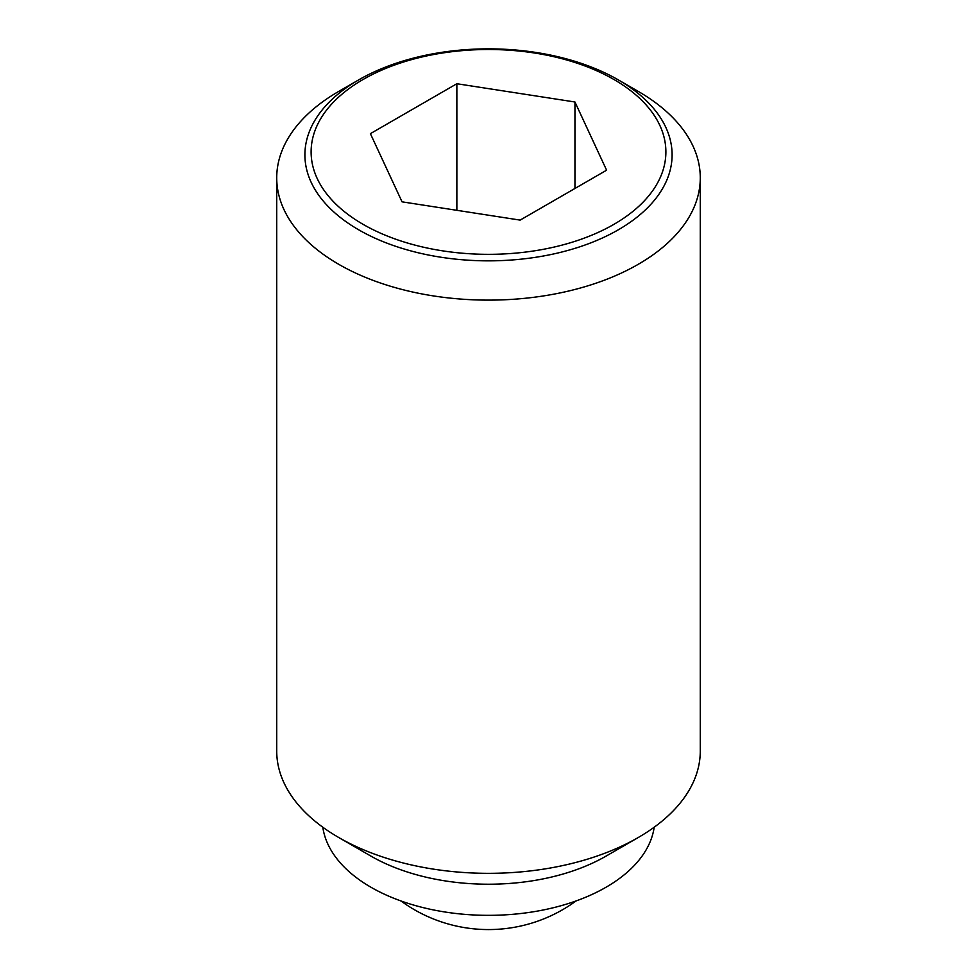 <?xml version="1.0" encoding="UTF-8"?>
<svg xmlns="http://www.w3.org/2000/svg" width="977" height="977" viewBox="0 0 977 977"><rect width="100%" height="100%" fill="white"/><g stroke="black" fill="none" stroke-linecap="round" stroke-linejoin="round"><path stroke-width="1.47" d="M638.25 91.398L618.319 79.894A183.591 105.992 180 0 1 618.319 229.803A183.591 105.992 180 0 1 358.681 229.803A183.591 105.992 180 0 1 358.681 79.894L358.681 79.894A183.591 105.992 180 0 1 618.319 79.894L638.25 91.398A211.777 122.272 0 0 1 700.277 177.851L700.277 751.069A211.777 122.272 0 0 1 638.25 837.521A211.777 122.272 0 0 1 338.75 837.521L370.942 856.108A166.249 95.978 0 0 0 606.058 856.108L638.25 837.521M358.681 79.894L338.75 91.398A211.777 122.272 0 0 0 276.723 177.851A211.777 122.272 0 0 0 338.75 264.315A211.777 122.272 0 0 0 569.542 290.816A211.777 122.272 0 0 0 700.277 177.851M276.723 177.851L276.723 751.069A211.777 122.272 0 0 0 338.75 837.521L370.942 856.108M322.813 827.214A166.249 95.978 0 0 0 370.942 887.238A166.249 95.978 0 0 0 545.777 909.465A166.249 95.978 0 0 0 654.187 827.214M613.935 224.331A177.387 102.414 0 0 0 613.935 79.503A177.387 102.414 0 0 0 363.065 79.503A177.387 102.414 0 0 0 363.065 224.331A177.387 102.414 0 0 0 613.935 224.331M456.857 83.729L574.952 101.999L606.607 170.193L520.143 220.106L402.048 201.836L370.393 133.654L456.857 83.729L456.857 210.311M574.952 101.999L574.952 188.463M400.961 900.965A148.248 148.248 0 0 0 576.039 900.965"/></g></svg>
